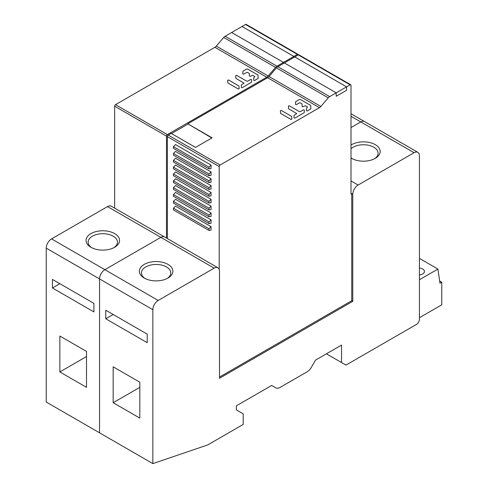 <?xml version="1.0" encoding="UTF-8"?>
<svg xmlns="http://www.w3.org/2000/svg" width="488" height="488" viewBox="0 0 488 488"><rect width="100%" height="100%" fill="white"/><g stroke="black" fill="none" stroke-linecap="round" stroke-linejoin="round"><path stroke-width="0.73" d="M345.968 365.103L341.527 362.535L341.527 345.095L315.504 360.12L311.32 367.373A8.375 4.837 -60 0 1 307.129 371.795L280.039 387.435A8.375 4.837 -60 0 1 275.848 387.85L271.663 385.435L236.381 405.803L236.381 409.908L243.195 413.836L243.195 424.438L207.65 444.958L152.854 463.6L152.854 309.697A7.54 4.355 -60 0 1 158.185 300.462L214.165 268.144A7.54 4.355 -60 0 1 217.935 267.766A7.54 4.355 -60 0 1 219.496 271.218L219.496 378.267L352.781 301.316L352.781 194.267A7.54 4.355 -60 0 1 358.113 185.037L414.092 152.713A7.54 4.355 -60 0 1 417.862 152.341A7.54 4.355 -60 0 1 419.424 155.794L419.424 319.274A4.191 2.416 -60 0 1 416.465 324.404L345.968 365.103M326.423 353.818L341.527 362.535M219.204 269.37L219.204 166.567A1.257 0.726 -60 0 1 220.088 165.023L319.463 107.653A4.398 2.538 120 0 0 320.872 106.451L328.272 97.832A4.398 2.538 -60 0 1 329.681 96.624L336.22 92.848L336.22 96.27L346.584 90.286L346.584 86.864L350.116 84.827A1.257 0.726 -60 0 1 350.744 84.766A1.257 0.726 -60 0 1 351.006 85.339L351.006 194.096L351.744 193.669L351.744 300.718L352.781 301.316M414.092 152.713L360.778 121.933L351.006 127.575L360.778 121.933A7.54 4.355 -60 0 1 364.548 121.561A7.54 4.355 120 0 0 360.778 121.933L351.006 116.29M217.935 267.766L111.307 206.21A7.54 4.355 120 0 0 107.537 206.583L51.557 238.9A7.54 4.355 120 0 0 46.226 248.136L46.226 402.039L99.54 432.819L99.54 278.916A7.54 4.355 -60 0 1 104.871 269.681L160.851 237.363A7.54 4.355 -60 0 1 164.621 236.991A7.54 4.355 120 0 0 160.851 237.363L104.871 269.681A7.54 4.355 120 0 0 99.54 278.916L99.54 432.819L152.854 463.6M351.006 157.996A16.757 9.675 0 0 0 351.598 158.356A16.757 9.675 0 0 0 375.29 158.356A16.757 9.675 0 0 0 375.29 144.68A16.757 9.675 0 0 0 351.006 145.04M374.503 158.783A14.658 8.467 0 0 0 378.108 153.226A14.658 8.467 0 0 0 373.814 147.242A14.658 8.467 0 0 0 353.08 147.242A14.658 8.467 0 0 0 351.006 148.749M351.006 157.709A14.658 8.467 0 0 0 352.391 158.783M167.964 264.38A16.757 9.675 0 0 0 144.265 264.38A16.757 9.675 0 0 0 144.265 278.062L144.265 278.062A16.757 9.675 0 0 0 167.964 278.062A16.757 9.675 0 0 0 167.964 264.38M113.167 402.722L113.167 366.811L139.824 382.202L139.824 418.112L113.167 402.722L139.824 387.332M105.762 310.209L147.23 334.152L147.23 342.698L105.762 318.762L105.762 310.209M271.663 385.435L275.848 387.85M113.167 314.485L105.762 318.762M167.171 278.489A14.658 8.467 0 0 0 170.776 272.932A14.658 8.467 0 0 0 166.481 266.942A14.658 8.467 0 0 0 145.747 266.942A14.658 8.467 0 0 0 141.453 272.932A14.658 8.467 0 0 0 145.058 278.489M114.649 233.599A16.757 9.675 0 0 0 90.951 233.599A16.757 9.675 0 0 0 90.951 247.282L90.951 247.282A16.757 9.675 0 0 0 114.649 247.282A16.757 9.675 0 0 0 114.649 233.599M59.853 371.941L59.853 336.031L86.51 351.421L86.51 387.332L59.853 371.941L86.51 356.551M52.448 279.429L93.916 303.371L93.916 311.917L52.448 287.981L52.448 279.429M59.853 283.705L52.448 287.981M113.856 247.709A14.658 8.467 0 0 0 117.462 242.152A14.658 8.467 0 0 0 113.167 236.168A14.658 8.467 0 0 0 92.433 236.168A14.658 8.467 0 0 0 88.139 242.152A14.658 8.467 0 0 0 91.744 247.709M351.744 193.669L352.781 194.267M351.744 300.718L219.496 377.071M350.744 84.766L298.912 54.839A1.257 0.726 120 0 0 298.284 54.9L277.849 66.697A4.398 2.538 120 0 0 276.434 67.905L269.041 76.525A4.398 2.538 -60 0 1 267.631 77.732L187.807 123.812L211.798 138.006M171.514 133.559L187.807 124.159M187.807 123.812L212.091 137.836L195.505 147.413L171.221 133.389L168.256 135.103A1.257 0.726 120 0 0 167.372 136.64L167.372 238.571M284.382 62.928L336.22 92.848L346.584 86.864L294.752 56.943L346.584 86.864L346.584 90.286L336.22 96.27L336.22 92.848L284.382 62.928M211.06 192.455L211.06 195.908L208.986 196.237L173.441 175.717L173.441 174.002L175.515 171.935L211.06 192.455L208.986 194.523L173.441 174.002M211.06 178.779L211.06 182.231L208.986 182.555L208.986 180.847L211.06 178.779L175.515 158.258L173.441 160.326L208.986 180.847M211.06 212.975L211.06 216.428L208.986 216.757L173.441 196.237L173.441 194.523L175.515 192.455L211.06 212.975L208.986 215.043L173.441 194.523M211.06 219.82L211.06 223.272L208.986 223.596L208.986 221.887L211.06 219.82L175.515 199.299L173.441 201.367L208.986 221.887M211.06 226.658L211.06 230.11L208.986 230.434L208.986 228.726L211.06 226.658L175.515 206.137L173.441 208.205L208.986 228.726M211.06 185.617L211.06 189.069L208.986 189.393L208.986 187.685L211.06 185.617L175.515 165.096L173.441 167.164L208.986 187.685M211.06 206.137L211.06 209.59L208.986 209.913L208.986 208.205L211.06 206.137L175.515 185.617L173.441 187.685L208.986 208.205M211.06 199.299L211.06 202.752L208.986 203.075L208.986 201.367L211.06 199.299L175.515 178.779L173.441 180.847L208.986 201.367M211.06 165.096L211.06 168.549L208.986 168.872L208.986 167.164L211.06 165.096L175.515 144.576L173.441 146.644L208.986 167.164M211.06 171.935L211.06 175.387L208.986 175.717L208.986 174.002L211.06 171.935L175.515 151.414L173.441 153.482L208.986 174.002M208.986 196.237L208.986 194.523M208.986 182.555L173.441 162.034L173.441 160.326M208.986 216.757L208.986 215.043M208.986 223.596L173.441 203.075L173.441 201.367M208.986 230.434L173.441 209.913L173.441 208.205M208.986 189.393L173.441 168.872L173.441 167.164M208.986 209.913L173.441 189.393L173.441 187.685M208.986 203.075L173.441 182.555L173.441 180.847M208.986 168.872L173.441 148.352L173.441 146.644M208.986 175.717L173.441 155.196L173.441 153.482M280.557 113.393L290.97 119.401L291.854 119.194L291.702 116.449L281.289 110.434L280.405 110.648L280.557 113.393M288.451 106.006L289.329 105.792L299.528 111.679L300.26 111.679L303.402 109.867L304.286 110.081L304.286 112.612L294.929 118.139L294.044 117.925L294.044 115.394L296.759 113.582L288.597 108.745L288.451 106.006M300.26 102.816L299.528 102.816L296.393 104.627L295.508 104.414L295.661 101.669L299.528 99.436L300.26 99.436L310.716 105.469L310.868 108.812L307.361 110.959L306.476 110.752L306.476 108.214L307.574 107.037L305.378 105.768L302.975 106.738L302.09 106.524L302.09 103.993L300.26 102.816M298.022 54.327L246.19 24.4A1.257 0.726 120 0 0 245.562 24.461L242.03 26.505L293.861 56.425L293.861 57.456L293.861 56.425L297.393 54.388A1.257 0.726 -60 0 1 298.022 54.327A1.257 0.726 -60 0 1 298.284 54.9L350.116 84.827M166.481 238.059L166.481 136.128A1.257 0.726 -60 0 1 167.372 134.59L266.741 77.214A4.398 2.538 120 0 0 268.15 76.012L275.549 67.393A4.398 2.538 -60 0 1 276.958 66.185L293.861 56.425L242.03 26.505L225.127 36.258A4.398 2.538 120 0 0 223.718 37.466L216.318 46.085A4.398 2.538 -60 0 1 214.909 47.293L115.534 104.664A1.257 0.726 120 0 0 114.649 106.201L114.649 208.138M283.498 63.44L283.498 62.415L231.666 32.489L283.498 62.415L283.498 63.44M227.835 82.954L238.248 88.968L239.132 88.755L238.98 86.01L228.567 79.995L227.683 80.209L227.835 82.954M235.728 75.567L236.607 75.353L246.806 81.24L247.538 81.24L250.679 79.428L251.564 79.642L251.564 82.173L242.207 87.7L241.322 87.486L241.322 84.955L244.037 83.143L235.881 78.312L235.728 75.567M247.538 72.377L246.806 72.377L243.671 74.188L242.786 73.975L242.939 71.23L246.806 68.997L247.538 68.997L257.993 75.03L258.146 78.373L254.638 80.52L253.754 80.313L253.754 77.775L254.852 76.598L252.662 75.329L250.252 76.299L249.368 76.085L249.368 73.554L247.538 72.377M419.424 279.752L437.919 269.077L419.424 258.396M419.424 274.921A6.076 3.507 -0 0 0 422.669 273.951A6.076 3.507 -0 0 0 424.444 271.468A6.076 3.507 -0 0 0 422.669 268.992A6.076 3.507 -0 0 0 419.424 268.016M437.919 269.077L439.993 283.266L441.774 282.241L439.67 281.027M441.774 282.241L441.774 304.817L419.424 317.719M351.006 180.932L358.113 185.037M214.165 268.144L107.537 206.583M51.557 238.9L158.185 300.462M152.854 309.697L46.226 248.136M277.849 66.697L329.681 96.624M328.272 97.832L276.434 67.905M269.041 76.525L320.872 106.451M319.463 107.653L267.631 77.732M168.256 135.103L220.088 165.023M219.204 166.567L167.372 136.64M266.741 77.214L214.909 47.293M115.534 104.664L167.372 134.59M216.318 46.085L268.15 76.012M275.549 67.393L223.718 37.466M225.127 36.258L276.958 66.185M166.481 136.128L114.649 106.201M297.393 54.388L245.562 24.461M351.006 113.741L417.862 152.341"/></g></svg>
